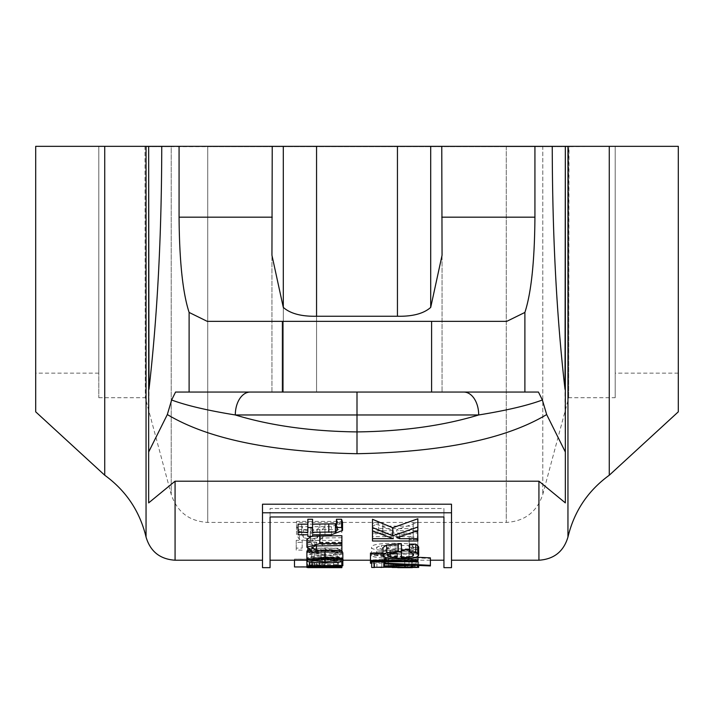 <?xml version="1.0" encoding="UTF-8"?>
<svg xmlns="http://www.w3.org/2000/svg" width="714" height="714" viewBox="0 0 714 714"><rect width="100%" height="100%" fill="white"/><g stroke="black" fill="none" stroke-linecap="round" stroke-linejoin="round"><path stroke-width="0.54" stroke-dasharray="3.57 2.68" d="M372.494 522.737L372.494 530.904L393.334 530.698L372.494 522.737L372.494 519.292M372.494 541.007L372.494 530.698M393.334 538.695L393.334 530.698M417.851 541.007L417.851 533.055L372.494 533.055M417.851 530.698L417.851 533.055M399.733 536.714L399.733 530.698L417.645 530.698M396.752 537.651L396.752 529.627L399.733 530.698M417.851 518.757L417.851 539.838L413.219 539.838L413.219 536.66L372.342 536.66L372.342 534.715L377.34 533.661L378.67 530.645L382.82 530.645L382.82 534.233L413.219 534.233L413.219 530.645L417.851 530.645L417.851 522.452L396.752 529.627M262.502 567.657L262.502 512.786L451.498 512.786L451.498 567.657M443.938 567.657L443.938 516.972L270.062 516.972L270.062 567.657M270.062 516.972L270.062 560.213L270.062 508.493L443.938 508.493L443.938 560.213L443.938 508.493L270.062 508.493L270.062 516.972M443.938 516.972L443.938 508.493L443.938 516.972M262.502 512.786L262.502 560.213L262.502 504.209L451.498 504.209L451.498 560.213L451.498 512.786M296.524 534.607L296.524 529.609L341.881 529.609L341.881 532.305L324.968 532.305L324.968 534.5L320.265 539.954L310.197 541.444L299.353 539.4L296.524 534.607L296.524 526.521L299.353 531.412L310.197 533.501L320.265 531.975L324.968 526.414L324.968 524.165L341.881 524.165L341.881 521.416L296.524 521.416L296.524 526.521M324.968 534.5L324.968 526.414M324.968 532.305L324.968 524.165M341.881 532.305L341.881 524.165M319.827 532.305L301.736 532.305L301.736 534.456L303.468 537.767L310.376 539.061L317.105 538.044L319.827 534.081L319.827 524.165L319.827 525.977L317.105 530.029L310.376 531.064L303.468 529.752L301.736 526.361L301.736 524.165L319.827 524.165M319.827 534.081L319.827 525.977M301.736 532.305L301.736 524.165M301.736 534.456L301.736 526.361M296.524 529.609L296.524 521.416M341.881 529.609L341.881 521.416M317.105 538.044L317.105 530.029M302.183 550.119L296.23 550.119L296.23 548.12L302.183 548.12L302.183 540.311L296.23 540.311L296.23 542.345L302.183 542.345M296.23 550.119L296.23 542.345M296.23 548.12L296.23 540.311M302.183 548.12L302.183 540.311M341.881 549.994L307.841 549.994L307.841 548.236L341.881 548.236L341.881 540.436L307.841 540.436L307.841 542.229L341.881 542.229M341.881 548.236L341.881 540.436M307.841 548.236L307.841 540.436M307.841 549.994L307.841 542.229M324.861 550.896C315.338 551.083 310.992 551.708 311.813 552.788L324.861 554.457L337.909 552.788C338.498 551.699 334.143 551.065 324.861 550.896L324.861 554.457M311.813 560.356L311.813 552.788M342.836 552.788C343.996 554.305 337.999 555.18 324.861 555.412C311.679 555.171 305.69 554.296 306.886 552.788L306.886 558.91L319.461 558L341.881 558L341.881 558.553L312.33 559.026L316.552 559.553L341.881 559.544L312.33 560.035L341.881 560.213L307.841 560.213L312.768 559.606L306.886 558.91M307.841 551.654L324.861 549.575L341.881 551.654M337.909 560.356L337.909 552.788M342.649 559.392L339.784 561.561L333.536 561.561L336.142 560.722L337.651 559.374L336.544 558.241L331.126 557.161L325.45 556.956L325.45 561.668L322.326 561.668L310.67 560.999L306.886 559.107C305.895 557.277 311.947 556.099 325.048 555.572C336.339 555.751 342.211 557.018 342.649 559.392L342.649 551.797C342.229 549.387 336.356 548.093 325.048 547.915C311.715 548.495 305.663 549.691 306.886 551.511L310.67 553.439L322.326 554.118L325.45 554.118L325.45 549.316L331.153 549.53L336.535 550.619L337.651 551.788L336.142 553.154L333.536 554.002L339.784 554.002L342.649 551.797M310.67 560.999L310.67 553.439M325.45 561.668L325.45 554.118M325.45 556.956L325.45 549.316M314.276 557.589L311.59 559.044L314.24 560.311L321.077 560.677L321.077 556.956L314.276 557.589L314.276 549.959L321.077 549.316L321.077 553.1L314.24 552.734L311.59 551.44L314.276 549.959M321.077 556.956L321.077 549.316M311.59 559.044L311.59 551.44M339.784 561.561L339.784 554.002M333.536 561.561L333.536 554.002M333.536 561.499L333.536 553.948M336.142 560.722L336.142 553.154M337.651 559.374L337.651 551.788M314.24 560.311L314.24 552.734M321.077 560.677L321.077 553.1M341.881 552.056L341.881 544.318L307.841 544.318L307.841 542.64L311.625 542.64L306.886 539.382M341.881 535.705L341.881 544.318M307.841 552.056L307.841 544.318M307.841 548.7L307.841 542.64M311.625 550.405L311.625 542.64M311.572 536.366L312.58 536.178M316.445 545.755L316.445 542.64L341.881 542.64M312.33 547.692L312.33 539.873L316.445 542.64M341.881 537.722L314.865 538.097L312.33 539.873M341.881 566.175L338.427 566.577L341.881 566.577L341.881 559.116L338.427 559.116L342.836 558.25L338.275 557.259L325.12 556.822L311.625 557.357L306.886 558.419L309.198 559.116L294.498 559.116L341.881 559.499M341.881 566.577L341.881 559.116M338.427 566.577L338.427 559.116M341.622 566.22L341.622 558.759M307.841 567.657L341.881 567.648L341.881 560.213L342.836 560.213L342.836 558.25M294.498 566.952L309.198 566.577L306.886 565.89L311.625 564.845L325.12 564.319L338.275 564.747L342.836 565.729M325.004 557.545L337.392 558.384L333.608 559.116L313.946 559.116L312.143 558.509L325.004 557.545L325.004 565.033C315.133 565.202 310.84 565.524 312.143 565.979L312.143 558.509M312.143 565.979L313.946 566.577L333.608 566.577L337.392 565.854L337.392 558.384M337.392 565.854L325.004 565.033M341.881 566.952L306.886 566.952M294.498 560.213L294.498 559.499M294.498 566.577L294.498 559.116M309.198 566.577L309.198 559.116M306.886 565.89L306.886 558.419M311.625 564.845L311.625 557.357M313.946 566.577L313.946 559.116M333.608 566.577L333.608 559.116M378.67 530.645L378.67 522.469L372.342 526.629L372.342 528.619L413.219 528.619L413.219 531.859L417.851 531.859L417.851 522.469L413.219 522.469L413.219 526.138L382.82 526.138L382.82 522.469L378.67 522.469M382.82 530.645L382.82 522.469M372.342 534.715L372.342 526.629M372.342 536.66L372.342 528.619M413.219 536.66L413.219 528.619M413.219 539.838L413.219 531.859M417.851 539.838L417.851 531.859M382.82 534.233L382.82 526.138M413.219 534.233L413.219 526.138M413.219 530.645L413.219 522.469M341.881 559.544L341.881 558.553M314.713 566.104L314.713 558.634M312.33 566.488L312.33 559.026M316.552 566.05L316.552 559.553M314.713 567.318L314.713 559.874M312.33 567.478L312.33 560.035M316.445 567.3L316.445 560.195M341.881 561.391L341.881 558M309.787 561.972L309.787 558.286M312.768 567.059L312.768 559.606M306.886 567.434L306.886 559.99M311.59 567.63L311.59 560.195M307.841 567.55L307.841 560.195M307.841 567.648L307.841 560.213L306.886 560.213M395.172 558.312C378.875 558.25 371.003 557.125 371.575 554.939C370.62 552.529 378.5 551.217 395.208 551.012C411.496 551.226 419.368 552.538 418.806 554.939C419.413 557.188 411.541 558.312 395.172 558.312L395.172 550.699C411.041 550.762 418.922 549.619 418.806 547.263C419.368 544.809 411.505 543.479 395.208 543.265C379.134 543.363 371.253 544.702 371.575 547.263C370.959 549.485 378.822 550.628 395.172 550.699M381.312 556.554L408.997 556.563L413.772 554.939L408.881 553.171L395.208 552.752L381.383 553.18L376.608 554.939L381.312 556.554L381.312 548.914L376.608 547.263L381.383 545.469L408.881 545.46L413.772 547.263L408.997 548.923L381.312 548.914M413.772 554.939L413.772 547.263M371.575 554.939L371.575 547.263M376.608 554.939L376.608 547.263M418.806 554.939L418.806 547.263M342.541 522.264L331.439 526.682L312.58 526.682L312.58 528.315L307.841 528.315L307.841 526.682L298.068 526.682L298.068 524.165M312.58 534.759L312.58 526.682M312.58 536.366L312.58 528.315M307.841 536.366L307.841 528.315M307.841 534.759L307.841 526.682M298.068 534.759L298.068 526.682M307.841 532.305L307.841 519.274M336.437 527.664L336.437 519.274M337.543 529.797L337.543 521.604L336.437 519.426M336.437 523.451L337.543 521.604M312.58 532.305L312.58 519.274M370.468 563.257L370.468 562.23L388.113 562.445L388.113 563.06L371.682 563.239M370.468 562.23L370.468 554.689L370.468 555.733L388.113 555.537L388.113 554.903L370.468 554.689M388.113 562.445L388.113 554.903M417.851 561.748L417.851 554.198L370.468 554.198L370.468 561.748L370.468 555.733M388.113 563.06L388.113 555.537M417.851 547.406L409.176 547.406L409.176 544.987L417.851 544.987L417.851 537.115L409.176 537.115L409.176 539.579L417.851 539.579M417.851 544.987L417.851 537.115M409.176 544.987L409.176 537.115M409.176 547.406L409.176 539.579M392.173 567.487L376.903 567.469L381.829 567.657L381.785 560.213L418.663 559.981L415.129 559.223L407.56 559.223L413.442 559.972L405.864 560.195L384.659 559.249L371.682 560.008L381.829 560.213L376.903 560.017L384.034 559.633L397.689 560.213M371.682 567.451L384.659 566.702L405.864 567.63L413.442 567.416L407.56 566.684L415.129 566.684L418.663 567.434M374.627 567.487L374.627 560.213L370.468 560.213L370.468 552.636L370.468 553.868L388.113 553.627L388.113 552.886L370.468 552.636M371.682 561.748L371.682 560.008M381.829 567.487L381.829 560.213M376.903 567.469L376.903 560.017M418.663 565.452L418.663 559.981M392.852 566.889L392.852 559.437M396.859 567.273L396.859 559.83M413.442 567.416L413.442 559.972M415.129 566.684L415.129 559.223M370.468 561.418L370.468 560.213L388.113 560.463L388.113 561.186L370.468 561.418L370.468 553.868M388.113 561.186L388.113 553.627M388.113 560.463L388.113 552.886M383.811 556.34L383.811 563.855L383.811 558.473L409.033 557.509L383.811 556.34L383.811 555.483L417.851 557.295M383.811 567.291L383.811 558.473M409.033 565.006L409.033 557.509M383.811 561.748L383.811 555.483M416.2 565.345L416.2 557.857L383.811 559M430.39 565.943L430.39 558.464L416.2 557.857M430.39 557.857L430.39 558.464M418.511 565.443L418.511 559.642L383.811 559.838M388.559 567.487L388.559 560.044M388.559 567.576L388.559 560.133M383.811 567.576L383.811 560.133M383.811 567.487L383.811 560.044M374.038 567.487L374.038 560.044M374.038 561.748L374.038 559.838M417.556 565.408L417.556 559.258L418.511 559.642M412.415 565.488L412.415 559.258L417.556 559.258M412.415 566.737L412.415 559.258M413.513 567.023L413.513 559.571L412.415 559.285M411.38 565.533L411.38 559.812L413.513 559.571M388.559 567.291L388.559 559.838L411.38 559.812M388.559 566.318L388.559 559.838M383.811 559.258L388.559 559.258M397.046 550.012L397.046 545.523L390.21 546.049L387.559 547.718L390.246 549.369L397.046 550.012L397.046 545.523M390.21 553.752L390.21 546.049M387.559 555.394L387.559 547.718M413.62 554.974L413.62 547.299L412.121 545.451L409.506 544.13M409.506 549.512L412.496 548.673L413.62 547.299M401.42 557.634L401.42 543.952M412.121 553.163L412.121 545.451M409.506 551.958L409.506 544.229M390.246 553.743L390.246 549.369M418.627 547.281C418.226 549.959 412.353 551.288 401.018 551.279C387.693 550.887 381.642 549.673 382.856 547.638M417.851 556.438L417.851 554.198M382.856 553.171L417.851 553.171M370.468 554.198L370.468 553.171M565.345 395.208L565.345 502.888L538.927 481.191L175.073 481.191L148.655 502.888L148.655 395.208M678.3 411.835L678.3 146.343L678.3 373.145L678.3 146.343L615.2 146.343L615.2 373.145L615.2 146.343L144.996 146.343L145.308 397.698L144.996 146.343L569.004 146.343L568.692 397.698L568.692 146.647L615.2 146.343L615.2 397.698L615.2 146.343L678.3 146.343L567.951 146.343L567.951 537.062M316.561 146.343L316.561 392.048L316.561 316.248L316.561 392.048L442.046 392.048L316.561 392.048L316.561 316.248C301.433 316.561 290.339 313.616 283.297 307.413L283.297 392.048L442.046 392.048L271.954 392.048L316.561 392.048L271.954 392.048L283.297 392.048L283.297 146.343L567.951 146.343M283.297 146.343L161.748 146.343C161.614 235.584 157.357 316.561 148.985 389.282A29.765 3.615 -1.1 0 0 148.655 389.657L148.655 395.261M35.7 411.835L35.7 146.343L35.7 373.145L35.7 146.343L98.8 146.343L98.8 397.698L98.8 146.343L98.8 373.145L98.8 146.343L144.996 146.343L35.7 146.343L161.748 146.343M357 453.711C271.454 452.069 208.229 439.021 167.326 414.548L171.619 400.018L175.555 392.048L250.239 392.048A22.919 14.932 -90 0 0 235.308 414.968L478.692 414.968A22.919 14.932 -90 0 0 463.761 392.048L357 392.048L357 453.711C442.546 452.069 505.771 439.021 546.674 414.548L542.381 400.018L538.445 392.048L357 392.048M534.929 146.343L534.929 217.181C534.607 261.092 531.261 292.847 524.888 312.437L506.753 321.354L207.247 321.354L282.396 321.354L282.396 392.048L175.555 392.048L250.239 392.048M167.326 414.548L148.655 452.007L148.655 502.888L148.655 146.343L148.655 389.657M565.345 395.261L565.345 146.343L565.345 502.888L565.015 389.282C556.643 316.561 552.386 235.584 552.252 146.343M179.071 146.343L179.071 217.181C179.392 261.092 182.739 292.847 189.112 312.437L207.247 321.354L506.753 321.354L282.396 321.354M148.655 452.007L148.985 389.282M431.604 321.354L431.604 392.048L538.445 392.048L463.761 392.048M171.663 400.01C186.327 405.481 207.533 410.47 235.308 414.968C270.508 425.696 311.072 431.345 357 431.916C402.928 431.345 443.492 425.696 478.692 414.968C506.467 410.47 527.673 405.481 542.337 400.01M546.674 414.548L565.345 452.007M316.561 316.248L397.439 316.248C412.567 316.561 423.661 313.616 430.703 307.413L442.055 255.282L441.77 146.343M283.297 307.413L283.297 392.048L283.297 307.413L271.945 255.282L272.23 146.343M431.604 392.048L282.396 392.048M320.265 539.954L320.265 531.975M310.197 541.444L310.197 533.501M299.353 539.4L299.353 531.412M303.468 537.767L303.468 529.752M310.376 539.061L310.376 531.064M324.861 562.935L324.861 555.412M324.861 552.056L324.861 549.575M325.048 555.572L325.048 547.915M322.326 561.668L322.326 554.118M341.694 560.633L341.694 553.064M314.865 545.951L314.865 538.097M322.469 545.585L322.469 537.722M338.275 564.747L338.275 557.259M325.12 564.319L325.12 556.822M322.175 566.024L322.175 558.553M319.461 566.032L319.461 559.544M322.175 567.282L322.175 559.83M319.461 562.864L319.461 558M408.881 553.171L408.881 545.46M408.997 556.563L408.997 548.923M395.208 551.012L395.208 543.265M381.383 553.18L381.383 545.469M395.208 552.752L395.208 545.032M331.439 534.759L331.439 526.682M384.034 567.077L384.034 559.633M391.093 567.344L391.093 559.901M393.476 567.487L393.476 560.16M404.909 567.487L404.909 560.204M414.539 567.443L414.539 560.204M384.659 566.702L384.659 559.249M398.921 567.541L398.921 560.097M405.864 567.63L405.864 560.195M407.408 567.487L407.408 560.044M404.767 565.774L404.767 559.838M401.018 558.884L401.018 551.279M175.073 560.213L175.073 481.191M538.927 481.191L538.927 560.213M542.783 146.647L145.308 146.647L171.217 146.647L171.217 494.391L171.217 146.647L207.729 146.647L207.729 522.416L207.729 146.647L506.271 146.647L506.271 522.416L506.271 146.647L542.783 146.647L542.783 494.391L542.783 146.647L568.692 146.647L542.783 146.647M397.439 146.343L397.439 316.248M430.703 146.343L430.703 307.413M146.049 537.062L146.049 146.343M609.274 146.343L609.274 475.221M189.112 312.437L189.112 392.048M524.888 312.437L524.888 392.048M441.77 217.181L534.929 217.181M272.23 217.181L179.071 217.181M104.726 146.343L104.726 475.221M430.39 560.213L412.362 560.213M98.8 397.698L145.308 397.698L171.217 494.391C177.081 511.956 189.246 521.291 207.729 522.416L506.271 522.416C524.754 521.291 536.919 511.956 542.783 494.391L568.692 397.698L615.2 397.698M442.046 255.282L442.046 392.048L442.046 255.282M271.954 392.048L271.954 255.282L271.954 392.048M678.3 373.145L615.2 373.145M98.8 373.145L35.7 373.145"/><path stroke-width="1.07" d="M417.851 527.012L392.745 535.821L372.494 527.53L372.494 530.904L393.334 538.695L372.494 538.695L372.494 541.007L417.851 541.007L417.851 538.695L399.733 538.695L396.752 537.651L417.851 530.627L417.851 518.757L392.745 527.762L392.745 535.821M372.494 538.695L372.494 530.904M372.494 527.53L372.494 519.292L392.745 527.762M417.851 538.695L417.645 530.698M399.733 538.695L399.733 536.714M262.502 512.786L262.502 567.657L270.062 567.657L270.062 516.972L443.938 516.972L443.938 567.657L451.498 567.657L451.498 512.786L262.502 512.786L262.502 504.209L451.498 504.209L451.498 512.786M324.861 557.206L306.886 560.356C305.556 561.829 311.545 562.686 324.861 562.935C337.972 562.712 343.961 561.856 342.836 560.356C344.514 558.803 338.525 557.75 324.861 557.206L324.861 552.056M324.861 562.007L311.813 560.356C310.84 559.321 315.195 558.705 324.861 558.5C334.241 558.687 338.588 559.312 337.909 560.356L324.861 562.007L324.861 558.5M306.886 560.356L306.886 552.788L307.841 551.654M342.836 560.356L342.836 552.788L341.881 551.654M306.886 559.107L306.886 566.38L312.768 567.059L306.886 567.434L311.59 567.63L307.841 567.55M306.886 552.788L306.886 551.511M341.881 543.604L319.792 543.604L306.886 547.21L311.625 550.405L307.841 550.405L307.841 552.056L341.881 552.056L341.881 550.405L316.445 550.405L312.33 547.692L314.865 545.951L341.881 545.585L341.881 535.705L312.58 536.178M341.881 550.405L341.881 545.585M307.841 550.405L307.841 548.7M306.886 547.21L306.886 539.382L311.572 536.366M316.445 550.405L316.445 545.755M370.468 560.213L342.836 560.213L342.836 565.729L341.622 566.22M306.886 566.952L294.498 566.952L294.498 560.213M341.881 567.282L312.33 567.478L341.881 567.282L312.33 566.488L341.881 566.024L341.881 561.391M316.552 567.005L316.552 566.05M341.881 566.996L341.881 566.024M341.881 565.479L309.787 565.765L309.787 561.972M309.787 565.765L306.886 566.38M307.841 567.63L341.881 567.657M336.437 527.512L337.543 529.797L335.41 531.948L312.58 532.305L312.58 527.512L307.841 527.512L307.841 532.305L298.068 532.305L298.068 534.759L307.841 534.759L307.841 536.366L312.58 536.366L312.58 534.759L331.439 534.759L342.541 530.44L342.541 522.264L341.587 519.274L341.587 527.512L336.437 527.512L336.437 519.274L341.587 519.274M298.068 532.305L298.068 524.165L307.841 524.165M307.841 527.512L307.841 519.274L312.58 519.274L312.58 527.512M342.541 530.44L341.587 527.512M335.41 531.948L335.41 523.808L336.437 523.451M312.58 524.165L335.41 523.808M371.682 563.239L370.468 563.257L370.468 561.748L417.851 561.748L417.851 556.438M418.663 565.452L418.663 567.434L392.173 567.487M374.627 567.487L371.682 567.451L371.682 561.748M383.811 563.007L383.811 563.855L409.033 565.006L383.811 565.943L383.811 566.461L416.2 565.345L430.39 565.943L430.39 565.336L383.811 563.007L383.811 561.748M383.811 565.943L383.811 563.855M430.39 565.336L430.39 557.857L417.851 557.295M418.511 567.094L388.559 567.291L388.559 566.72L383.811 566.72L383.811 567.291L374.038 567.291L418.511 567.094L418.511 565.443M374.038 567.291L374.038 561.748M417.556 566.72L417.556 565.408M412.415 566.72L412.415 565.488M411.38 567.255L411.38 565.533M418.627 554.956L415.753 551.868L409.506 551.868L412.121 553.163L413.62 554.974L412.505 556.322L407.096 557.438L401.42 557.634L401.42 551.69L398.296 551.69L386.64 552.743L382.856 555.305C381.811 557.339 387.863 558.526 401.018 558.884C412.344 558.892 418.208 557.589 418.627 554.956L418.627 547.281L417.672 545.585L415.753 544.13L415.753 551.868M387.559 555.394L390.21 553.752L397.046 553.234L397.046 557.634L390.246 557.009L387.559 555.394M397.046 557.634L397.046 553.234M401.42 550.012L409.506 549.512M409.506 551.868L409.506 544.13L415.753 544.13M390.246 557.009L390.246 553.743M401.42 551.69L401.42 543.952L398.296 543.952L386.64 545.023L386.64 552.743M382.856 555.305L382.856 547.638L386.64 545.023M417.851 560.74L370.468 560.74L370.468 553.171L382.856 553.171M370.468 560.74L370.468 561.748M357 392.048L357 414.968L478.692 414.968C443.492 425.696 402.928 431.345 357 431.916L357 453.711C442.546 452.069 505.771 439.021 546.674 414.548L565.345 452.007L565.345 502.888L538.927 481.191L175.073 481.191L148.655 502.888L148.655 389.657A29.765 3.615 178.9 0 1 148.985 389.282L148.655 146.343L148.655 389.657M104.726 146.343L104.726 475.221L35.7 411.835L35.7 146.343L161.748 146.343C161.614 235.584 157.357 316.561 148.985 389.282M316.561 146.343L316.561 316.248L397.439 316.248C412.567 316.561 423.661 313.616 430.703 307.413L430.703 146.343L161.748 146.343M430.703 146.343L678.3 146.343L678.3 411.835L609.274 475.221L609.274 146.343M357 453.711C271.454 452.069 208.229 439.021 167.326 414.548L148.655 452.007M167.326 414.548L171.619 400.018L175.555 392.048L538.445 392.048L542.381 400.018L546.674 414.548M179.071 146.343L179.071 217.181C179.392 261.092 182.739 292.847 189.112 312.437L207.247 321.354L282.396 321.354L282.396 392.048M565.345 395.208L565.345 146.343L565.015 389.282C556.643 316.561 552.386 235.584 552.252 146.343M565.345 395.261L565.345 452.007M542.337 400.01C527.673 405.481 506.467 410.47 478.692 414.968A22.919 14.932 90 0 0 463.761 392.048M171.663 400.01C186.327 405.481 207.533 410.47 235.308 414.968L357 414.968L357 431.916C311.072 431.345 270.508 425.696 235.308 414.968A22.919 14.932 90 0 1 250.239 392.048M534.929 146.343L534.929 217.181C534.607 261.092 531.261 292.847 524.888 312.437L506.753 321.354L282.396 321.354M430.703 307.413L442.055 255.282L441.77 146.343M316.561 316.248C301.433 316.561 290.339 313.616 283.297 307.413L271.945 255.282L272.23 146.343M319.792 543.604L319.792 535.705M319.461 566.996L319.461 566.032M319.461 565.479L319.461 562.864M328.797 532.305L328.797 524.165M404.767 567.291L404.767 565.774M417.672 553.288L417.672 545.585M398.296 551.69L398.296 543.952M175.073 481.191L175.073 560.213L262.502 560.213M451.498 560.213L538.927 560.213L538.927 481.191M189.112 312.437L189.112 392.048M524.888 312.437L524.888 392.048M441.77 217.181L534.929 217.181M431.604 321.354L431.604 392.048M397.439 146.343L397.439 316.248M272.23 217.181L179.071 217.181M283.297 307.413L283.297 146.343M146.049 146.343L146.049 537.062C150.351 551.511 160.025 559.232 175.073 560.213M538.927 560.213C553.975 559.232 563.649 551.511 567.951 537.062L567.951 146.343M412.362 567.657L397.689 567.657M443.938 560.213L430.39 560.213M306.886 560.213L270.062 560.213M609.274 475.221C587.908 490.759 574.127 511.376 567.951 537.062M104.726 475.221C126.092 490.759 139.873 511.376 146.049 537.062"/></g></svg>
